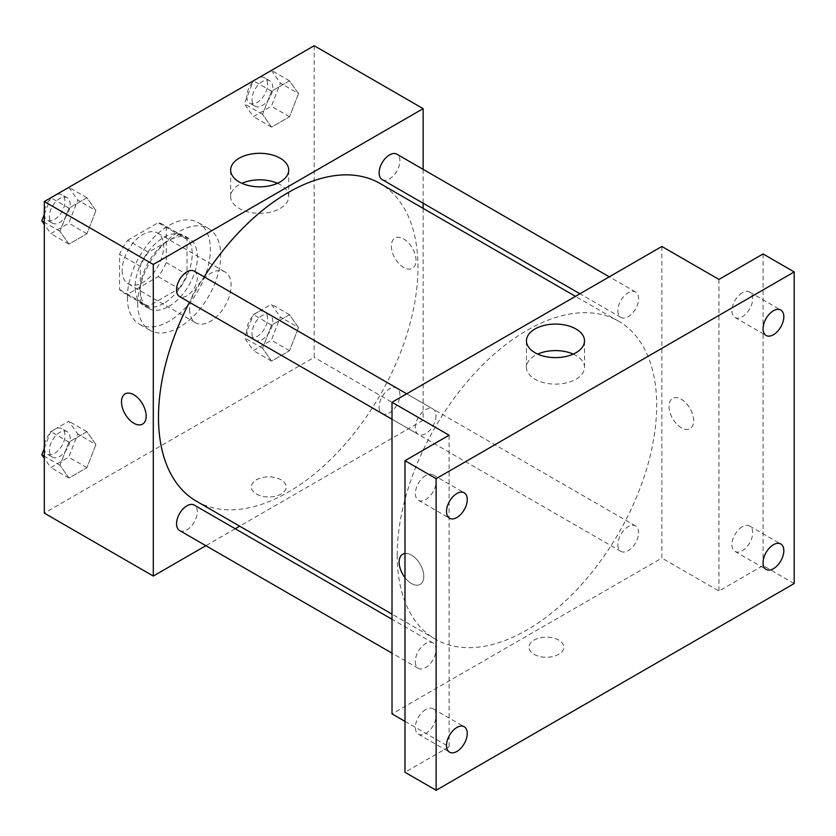 <?xml version="1.0" encoding="UTF-8"?>
<svg xmlns="http://www.w3.org/2000/svg" width="836" height="836" viewBox="0 0 836 836"><rect width="100%" height="100%" fill="white"/><g stroke="black" fill="none" stroke-linecap="round" stroke-linejoin="round"><path stroke-width="0.63" stroke-dasharray="4.18 3.13" d="M189.615 309.393A29.354 16.95 120 0 0 195.697 322.832A29.354 16.95 120 0 0 225.051 305.882A29.354 16.95 120 0 0 225.051 271.982A29.354 16.95 120 0 0 202.437 279.851A29.354 16.95 120 0 0 189.615 309.393M122.16 270.436A29.354 16.95 120 0 0 128.232 283.874A29.354 16.95 120 0 0 157.596 266.924A29.354 16.95 120 0 0 157.596 233.035A29.354 16.95 120 0 0 134.972 240.893A29.354 16.95 120 0 0 122.16 270.436M127.689 240.277L158.14 222.7A39.428 22.76 120 0 1 162.623 224.309A39.428 22.76 120 0 1 166.27 227.392L166.27 262.556A39.428 22.76 120 0 1 158.14 276.632L127.689 294.209A39.428 22.76 120 0 1 123.206 292.6A39.428 22.76 120 0 1 119.558 289.517L119.558 254.353A39.428 22.76 120 0 1 127.689 240.277L148.442 252.263L178.894 234.686L158.14 222.7M158.14 276.632L178.894 288.619L148.442 306.195L127.689 294.209M119.558 289.517L140.323 301.503L140.323 266.339L119.558 254.353M140.323 301.503A39.428 22.76 120 0 0 143.959 304.586A39.428 22.76 120 0 0 148.442 306.195M178.894 288.619A39.428 22.76 120 0 0 187.024 274.542L166.27 262.556M178.894 234.686A39.428 22.76 120 0 1 183.387 236.295A39.428 22.76 120 0 1 187.024 239.378L187.024 274.542M148.442 252.263A39.428 22.76 120 0 0 140.323 266.339M163.668 303.395A40.368 23.303 -60 0 1 143.489 305.401A40.368 23.303 -60 0 1 143.489 258.784A40.368 23.303 -60 0 1 183.857 235.48A40.368 23.303 -60 0 1 190.044 267.823A40.368 23.303 -60 0 1 163.668 303.395M168.862 306.394A40.368 23.303 120 0 0 195.227 270.822A40.368 23.303 120 0 0 189.04 238.479A40.368 23.303 120 0 0 157.941 249.295A40.368 23.303 120 0 0 140.323 289.914A40.368 23.303 120 0 0 148.683 308.39A40.368 23.303 120 0 0 168.862 306.394M187.024 239.378L166.27 227.392M127.344 297.407A58.708 33.9 120 0 0 139.507 324.284A58.708 33.9 120 0 0 198.216 290.385A58.708 33.9 120 0 0 198.216 222.585A58.708 33.9 120 0 0 152.978 238.323A58.708 33.9 120 0 0 127.344 297.407M137.721 303.395A58.708 33.9 120 0 0 149.884 330.272A58.708 33.9 120 0 0 208.592 296.372A58.708 33.9 120 0 0 208.592 228.583A58.708 33.9 120 0 0 163.354 244.311A58.708 33.9 120 0 0 137.721 303.395M298.515 327.534L289.528 350.702L271.554 361.079L262.567 348.298L271.554 325.131L289.528 314.744L298.515 327.534L289.528 350.702L271.554 361.079L262.567 348.298L271.554 325.131L289.528 314.744L298.515 327.534L280.353 317.053L271.366 340.221L253.392 350.597L244.405 337.807L253.392 314.639L271.366 304.262L280.353 317.053M298.515 93.59L289.528 116.758L271.554 127.135L262.567 114.354L271.554 91.187L289.528 80.81L298.515 93.59L289.528 116.758L271.554 127.135L262.567 114.354L271.554 91.187L289.528 80.81L298.515 93.59L280.353 83.109L271.366 106.276L253.392 116.653L244.405 103.863L253.329 80.852M314.169 45.729L314.169 357.327L44.308 513.126M95.921 444.501L86.934 467.669L68.949 478.056L59.962 465.265L68.949 442.098L86.934 431.721L95.921 444.501L86.934 467.669L68.949 478.056L59.962 465.265L68.949 442.098L86.934 431.721L95.921 444.501L77.758 434.02L68.761 457.187L50.787 467.564L44.308 458.347M95.921 210.567L86.934 233.725L68.949 244.112L59.962 231.321L68.949 208.154L86.934 197.777L95.921 210.567L86.934 233.725L68.949 244.112L59.962 231.321L68.949 208.154L86.934 197.777L95.921 210.567L77.758 200.076L68.761 223.243L50.787 233.62L44.308 224.403M423.152 208.383L423.152 420.247L314.169 357.327M423.152 420.247L239.671 526.178M235.229 528.749L205.875 545.689M256.433 494.034A17.431 10.063 0 0 0 275.431 496.208A17.431 10.063 0 0 0 286.194 486.918A17.431 10.063 0 0 0 268.764 476.854A17.431 10.063 0 0 0 251.333 486.918A17.431 10.063 0 0 0 256.433 494.034A17.431 10.063 0 0 0 275.431 496.208A17.431 10.063 0 0 0 286.194 486.907A17.431 10.063 0 0 0 268.764 476.844A17.431 10.063 0 0 0 251.333 486.907A17.431 10.063 0 0 0 256.433 494.024M196.481 501.245A183.481 105.932 120 0 0 379.962 395.313A183.481 105.932 120 0 0 379.962 183.45M204.12 276.841A183.481 105.932 120 0 0 189.438 302.266M423.152 169.353L423.152 203.252M382.177 179.604A14.682 8.475 120 0 0 396.86 171.129A14.682 8.475 120 0 0 396.86 154.179M379.136 406.829A14.682 8.475 120 0 0 382.177 413.548A14.682 8.475 120 0 0 396.86 405.073A14.682 8.475 120 0 0 396.86 388.123A14.682 8.475 120 0 0 385.553 392.053A14.682 8.475 120 0 0 379.136 406.829M179.583 530.515A14.682 8.475 120 0 0 194.255 522.04A14.682 8.475 120 0 0 194.255 505.09M194.255 271.146A14.682 8.475 -60 0 1 197.296 277.865A14.682 8.475 -60 0 1 190.89 292.642A14.682 8.475 -60 0 1 179.583 296.571M391.363 246.097A17.431 10.063 -120 0 0 398.971 263.643A17.431 10.063 -120 0 0 412.409 268.304A17.431 10.063 -120 0 0 412.409 248.177A17.431 10.063 -120 0 0 394.979 238.114A17.431 10.063 -120 0 0 391.363 246.097A17.431 10.063 -120 0 0 398.971 263.643A17.431 10.063 -120 0 0 412.399 268.314A17.431 10.063 -120 0 0 412.399 248.187A17.431 10.063 -120 0 0 394.968 238.124A17.431 10.063 -120 0 0 391.363 246.097M125.118 393.913L125.118 393.913A17.431 10.063 60 0 1 138.557 398.584A17.431 10.063 60 0 1 146.164 416.129A17.431 10.063 60 0 1 142.548 424.103L142.548 424.103M277.447 183.324A29.03 16.762 180 0 1 288.713 196.575A29.03 16.762 180 0 1 270.791 212.062A29.03 16.762 180 0 1 239.148 208.425A29.03 16.762 180 0 1 230.652 196.575A29.03 16.762 180 0 1 241.907 183.324M397.204 555.073A183.481 105.932 120 0 0 435.201 639.07A183.481 105.932 120 0 0 618.682 533.138A183.481 105.932 120 0 0 618.682 321.275A183.481 105.932 120 0 0 477.293 370.432A183.481 105.932 120 0 0 397.204 555.073M436.016 415.691A14.682 8.475 -60 0 1 429.61 430.467A14.682 8.475 -60 0 1 418.303 434.396A14.682 8.475 -60 0 1 418.303 417.446A14.682 8.475 -60 0 1 432.975 408.971A14.682 8.475 -60 0 1 436.016 415.691M617.856 544.654A14.682 8.475 120 0 0 620.897 551.373A14.682 8.475 120 0 0 635.579 542.898A14.682 8.475 120 0 0 635.579 525.948A14.682 8.475 120 0 0 624.262 529.878A14.682 8.475 120 0 0 617.856 544.654M415.262 661.621A14.682 8.475 120 0 0 418.303 668.34A14.682 8.475 120 0 0 432.975 659.865A14.682 8.475 120 0 0 432.975 642.915A14.682 8.475 120 0 0 421.668 646.845A14.682 8.475 120 0 0 415.262 661.621M617.856 310.71A14.682 8.475 120 0 0 620.897 317.429A14.682 8.475 120 0 0 635.579 308.954A14.682 8.475 120 0 0 635.579 292.004A14.682 8.475 120 0 0 624.262 295.934A14.682 8.475 120 0 0 617.856 310.71M661.872 246.463L661.872 558.072L392.011 713.871M794.2 583.538L763.059 565.564L718.95 591.031L661.872 558.072M404.99 721.363L449.099 746.83L404.99 772.297M534.068 654.327A17.431 10.063 0 0 0 553.066 656.5A17.431 10.063 0 0 0 563.83 647.21A17.431 10.063 0 0 0 546.399 637.147A17.431 10.063 0 0 0 528.969 647.21A17.431 10.063 0 0 0 534.068 654.327A17.431 10.063 0 0 0 553.066 656.5A17.431 10.063 0 0 0 563.83 647.2A17.431 10.063 0 0 0 546.399 637.136A17.431 10.063 0 0 0 528.969 647.2A17.431 10.063 0 0 0 534.068 654.316M718.95 279.423L718.95 591.031M668.999 406.39A17.431 10.063 -120 0 0 676.606 423.925A17.431 10.063 -120 0 0 690.045 428.596A17.431 10.063 -120 0 0 690.045 408.47A17.431 10.063 -120 0 0 672.614 398.406A17.431 10.063 -120 0 0 668.999 406.39A17.431 10.063 -120 0 0 676.606 423.936A17.431 10.063 -120 0 0 690.034 428.607A17.431 10.063 -120 0 0 690.034 408.48A17.431 10.063 -120 0 0 672.604 398.417A17.431 10.063 -120 0 0 668.999 406.39M449.099 746.83L449.099 435.222M402.764 554.205L402.753 554.205A17.431 10.063 60 0 1 402.764 554.205A17.431 10.063 60 0 1 416.192 558.876A17.431 10.063 60 0 1 423.8 576.422A17.431 10.063 60 0 1 420.184 584.395A17.431 10.063 60 0 1 404.99 577.666A17.431 10.063 60 0 0 420.184 584.395L420.184 584.395A17.431 10.063 60 0 0 423.8 576.422A17.431 10.063 60 0 0 417.467 560.339A17.431 10.063 60 0 0 404.99 553.453M573.245 354.098A29.03 16.762 180 0 1 584.51 367.359A29.03 16.762 180 0 1 566.589 382.846A29.03 16.762 180 0 1 534.956 379.21A29.03 16.762 180 0 1 526.45 367.359A29.03 16.762 180 0 1 537.715 354.098M742.305 526.732A14.682 8.475 120 0 0 732.712 539.669A14.682 8.475 120 0 0 734.969 551.426A14.682 8.475 120 0 0 749.641 542.951A14.682 8.475 120 0 0 749.641 526.001A14.682 8.475 120 0 0 742.305 526.732M742.305 292.788A14.682 8.475 120 0 0 732.712 305.725A14.682 8.475 120 0 0 734.969 317.481A14.682 8.475 120 0 0 749.641 309.006A14.682 8.475 120 0 0 749.641 292.067A14.682 8.475 120 0 0 742.305 292.788M763.059 253.956L763.059 565.564M425.743 709.492A14.682 8.475 120 0 0 416.15 722.429A14.682 8.475 120 0 0 418.408 734.196A14.682 8.475 120 0 0 433.079 725.721A14.682 8.475 120 0 0 433.079 708.771A14.682 8.475 120 0 0 425.743 709.492M425.743 475.559A14.682 8.475 120 0 0 416.15 488.485A14.682 8.475 120 0 0 418.408 500.252A14.682 8.475 120 0 0 433.079 491.777A14.682 8.475 120 0 0 433.079 474.827A14.682 8.475 120 0 0 425.743 475.559M44.308 214.361L50.724 197.819M68.761 187.285L77.758 200.076M49.397 216.451A14.682 8.475 120 0 0 52.438 223.17A14.682 8.475 120 0 0 67.12 214.695A14.682 8.475 120 0 0 67.12 197.745A14.682 8.475 120 0 0 55.803 201.675A14.682 8.475 120 0 0 49.397 216.451M86.934 233.725L68.761 223.243M68.949 244.112L50.787 233.62M59.962 231.321L44.308 222.282M68.949 208.154L50.892 197.724M86.934 197.777L68.865 187.348M44.256 214.518A14.682 8.475 120 0 0 47.244 220.171A14.682 8.475 120 0 0 61.927 211.696A14.682 8.475 120 0 0 61.927 194.746A14.682 8.475 120 0 0 51.299 197.986A14.682 8.475 120 0 0 44.308 211.696M271.366 70.318L280.353 83.109M252.002 99.474A14.682 8.475 120 0 0 255.032 106.193A14.682 8.475 120 0 0 269.714 97.718A14.682 8.475 120 0 0 269.714 80.778A14.682 8.475 120 0 0 258.408 84.708A14.682 8.475 120 0 0 252.002 99.474M289.528 116.758L271.366 106.276M271.554 127.135L253.392 116.653M262.567 114.354L244.405 103.863M271.554 91.187L253.496 80.758M289.528 80.81L271.47 70.381M246.808 96.485A14.682 8.475 120 0 0 249.849 103.204A14.682 8.475 120 0 0 264.531 94.729A14.682 8.475 120 0 0 264.521 77.779A14.682 8.475 120 0 0 253.214 81.709A14.682 8.475 120 0 0 246.808 96.485M44.308 448.305L50.787 431.606L68.761 421.229L77.758 434.02M49.397 450.395A14.682 8.475 120 0 0 52.438 457.114A14.682 8.475 120 0 0 67.12 448.639A14.682 8.475 120 0 0 67.12 431.69A14.682 8.475 120 0 0 55.803 435.619A14.682 8.475 120 0 0 49.397 450.395M86.934 467.669L68.761 457.187M68.949 478.056L50.787 467.564M59.962 465.265L44.308 456.226M68.949 442.098L50.787 431.606M86.934 431.721L68.761 421.229M44.256 448.462A14.682 8.475 120 0 0 47.244 454.115A14.682 8.475 120 0 0 61.927 445.64A14.682 8.475 120 0 0 61.927 428.69A14.682 8.475 120 0 0 51.299 431.93A14.682 8.475 120 0 0 44.308 445.64M252.002 333.418A14.682 8.475 120 0 0 255.032 340.137A14.682 8.475 120 0 0 269.714 331.662A14.682 8.475 120 0 0 269.714 314.712A14.682 8.475 120 0 0 258.408 318.652A14.682 8.475 120 0 0 252.002 333.418M289.528 350.702L271.366 340.221M271.554 361.079L253.392 350.597M262.567 348.298L244.405 337.807M271.554 325.131L253.392 314.639M289.528 314.744L271.366 304.262M246.808 330.429A14.682 8.475 120 0 0 249.849 337.148A14.682 8.475 120 0 0 264.531 328.673A14.682 8.475 120 0 0 264.521 311.724A14.682 8.475 120 0 0 253.214 315.653A14.682 8.475 120 0 0 246.808 330.429M128.232 283.874L195.697 322.832M157.596 233.035L225.051 271.982M189.04 238.479L183.857 235.48M148.683 308.39L143.489 305.401M183.387 236.295L162.623 224.309M143.959 304.586L123.206 292.6M208.592 228.583L198.216 222.585M149.884 330.272L139.507 324.284M288.713 196.575L288.713 170.063M230.652 196.575L230.652 170.063M618.682 321.275L575.492 296.341M435.201 639.07L392.011 614.136M392.011 419.223L418.303 434.396M406.693 393.798L432.975 408.971M635.579 525.948L396.86 388.123M620.897 551.373L382.177 413.548M432.975 642.915L392.011 619.267M418.303 668.34L392.011 653.156M635.579 292.004L609.287 276.82M620.897 317.429L579.933 293.77M584.51 367.359L584.51 340.848M526.45 367.359L526.45 340.848M734.969 551.426L766.1 569.41M749.641 526.001L780.782 543.985M418.408 734.196L449.538 752.17M433.079 708.771L464.22 726.745M418.408 500.252L449.538 518.226M433.079 474.827L464.22 492.801M734.969 317.481L766.1 335.466M749.641 292.067L780.782 310.041M67.12 197.745L61.927 194.746M52.438 223.17L47.244 220.171M269.714 80.778L264.521 77.779M255.032 106.193L249.849 103.204M67.12 431.69L61.927 428.69M52.438 457.114L47.244 454.115M269.714 314.712L264.521 311.724M255.032 340.137L249.849 337.148"/><path stroke-width="1.25" d="M205.875 545.689L153.291 576.046L44.308 513.126L44.308 201.528L314.169 45.729L423.152 108.649L423.152 169.353M239.671 526.178L235.229 528.749M189.438 302.266A183.481 105.932 120 0 0 158.485 417.248A183.481 105.932 120 0 0 196.481 501.245L392.011 614.136M575.492 296.341L379.962 183.45A183.481 105.932 120 0 0 204.12 276.841M423.152 203.252L423.152 208.383M153.291 576.046L153.291 264.448L423.152 108.649M609.287 276.82L396.86 154.179A14.682 8.475 120 0 0 385.553 158.108A14.682 8.475 120 0 0 379.136 172.885A14.682 8.475 120 0 0 382.177 179.604L579.933 293.77M392.011 619.267L194.255 505.09A14.682 8.475 120 0 0 182.948 509.019A14.682 8.475 120 0 0 176.542 523.796A14.682 8.475 120 0 0 179.583 530.515L392.011 653.156M392.011 419.223L179.583 296.571A14.682 8.475 -60 0 1 179.583 279.621A14.682 8.475 -60 0 1 194.255 271.146L406.693 393.798M153.291 264.448L44.308 201.528M239.148 181.914A29.03 16.762 180 0 1 230.652 170.063A29.03 16.762 180 0 1 259.683 153.301A29.03 16.762 180 0 1 288.713 170.063A29.03 16.762 180 0 1 270.791 185.55A29.03 16.762 180 0 1 239.148 181.914M146.164 416.129A17.431 10.063 60 0 1 142.548 424.103A17.431 10.063 60 0 1 125.118 414.039A17.431 10.063 60 0 1 125.118 393.913A17.431 10.063 60 0 1 138.546 398.584A17.431 10.063 60 0 1 146.164 416.129M142.548 424.103A17.431 10.063 60 0 1 125.118 414.039A17.431 10.063 60 0 1 125.118 393.913M241.907 183.324A29.03 16.762 180 0 1 277.447 183.324M404.99 721.363L392.011 713.871L392.011 402.273L661.872 246.463L718.95 279.423L763.059 253.956L794.2 271.94L794.2 583.538L436.12 790.271L404.99 772.297L404.99 460.688L449.099 435.222L392.011 402.273M436.12 790.271L436.12 478.673L404.99 460.688M436.12 478.673L794.2 271.94M534.956 352.698A29.03 16.762 180 0 1 526.45 340.848A29.03 16.762 180 0 1 555.48 324.086A29.03 16.762 180 0 1 584.51 340.848A29.03 16.762 180 0 1 566.589 356.335A29.03 16.762 180 0 1 534.956 352.698M402.753 554.205A17.431 10.063 60 0 0 404.99 577.655A17.431 10.063 60 0 1 402.753 554.205A17.431 10.063 60 0 1 404.99 553.453M537.715 354.098A29.03 16.762 180 0 1 573.245 354.098M773.446 334.734A14.682 8.475 -60 0 1 766.1 335.466A14.682 8.475 -60 0 1 763.853 323.699A14.682 8.475 -60 0 1 773.446 310.762A14.682 8.475 -60 0 1 780.782 310.041A14.682 8.475 -60 0 1 783.029 321.797A14.682 8.475 -60 0 1 773.446 334.734M456.884 517.505A14.682 8.475 -60 0 1 449.538 518.226A14.682 8.475 -60 0 1 447.291 506.47A14.682 8.475 -60 0 1 456.884 493.533A14.682 8.475 -60 0 1 464.22 492.801A14.682 8.475 -60 0 1 466.467 504.568A14.682 8.475 -60 0 1 456.884 517.505M456.884 751.439A14.682 8.475 -60 0 1 449.538 752.17A14.682 8.475 -60 0 1 447.291 740.403A14.682 8.475 -60 0 1 456.884 727.477A14.682 8.475 -60 0 1 464.22 726.745A14.682 8.475 -60 0 1 466.467 738.512A14.682 8.475 -60 0 1 456.884 751.439M773.446 568.679A14.682 8.475 -60 0 1 766.1 569.41A14.682 8.475 -60 0 1 763.853 557.643A14.682 8.475 -60 0 1 773.446 544.706A14.682 8.475 -60 0 1 780.782 543.985A14.682 8.475 -60 0 1 783.029 555.741A14.682 8.475 -60 0 1 773.446 568.679M44.308 224.403L41.8 220.829L44.308 214.361M50.724 197.819L68.865 187.348M44.308 222.282L41.8 220.829M44.308 211.696A14.682 8.475 120 0 0 44.203 213.452A14.682 8.475 120 0 0 44.256 214.518M253.329 80.852L271.47 70.381M44.308 458.347L41.8 454.774L44.308 448.305M44.308 456.226L41.8 454.774M44.308 445.64A14.682 8.475 120 0 0 44.203 447.396A14.682 8.475 120 0 0 44.256 448.462"/></g></svg>
